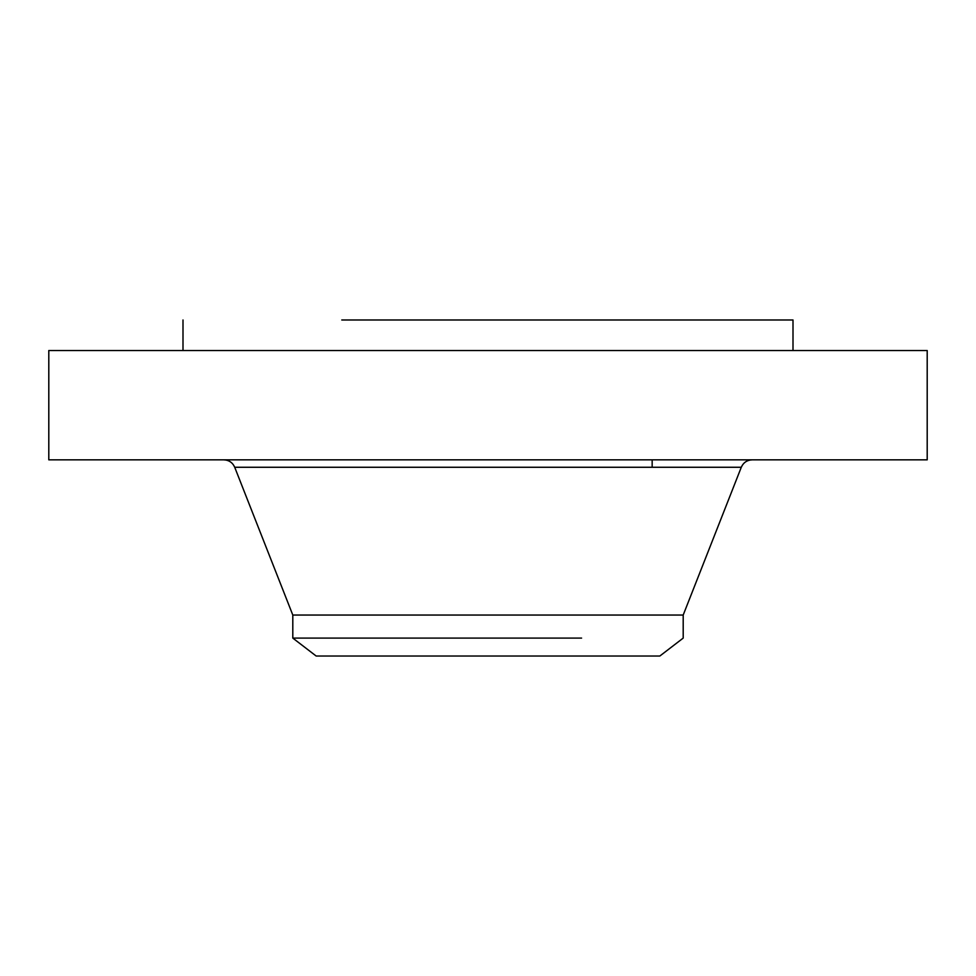 <?xml version="1.0" encoding="UTF-8"?>
<svg xmlns="http://www.w3.org/2000/svg" width="976" height="976" viewBox="0 0 976 976"><rect width="100%" height="100%" fill="white"/><g stroke="black" fill="none" stroke-linecap="round" stroke-linejoin="round"><path stroke-width="1.46" d="M48.8 350.53L927.2 350.53L927.2 459.842L48.8 459.842L48.8 350.53M341.771 319.982L793 319.982L793 350.53M581.586 638.097L292.8 638.097L292.8 615.051L683.2 615.051L741.284 467.272C743.395 462.563 747.03 460.086 752.179 459.842M683.2 615.051L683.2 638.097L659.849 656.018L316.151 656.018L292.8 638.097M292.8 615.051L234.716 467.272L741.284 467.272M183 350.53L183 319.982M234.716 467.272C232.605 462.563 228.97 460.086 223.821 459.842M652.163 467.272L652.163 459.842"/></g></svg>
